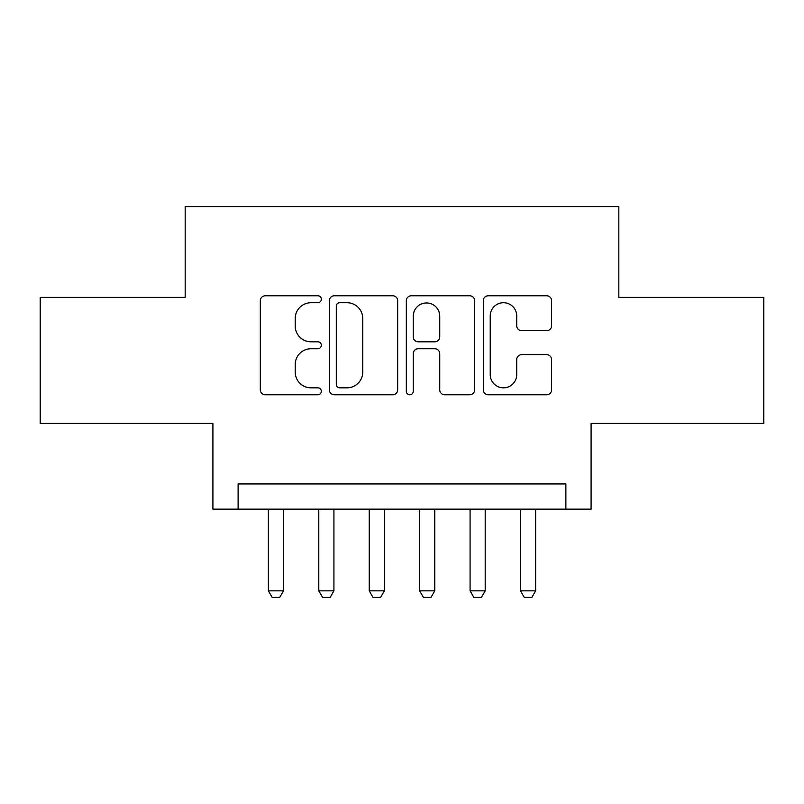 <?xml version="1.0" encoding="UTF-8"?>
<svg xmlns="http://www.w3.org/2000/svg" width="804" height="804" viewBox="0 0 804 804"><rect width="100%" height="100%" fill="white"/><g stroke="black" fill="none" stroke-linecap="round" stroke-linejoin="round"><path stroke-width="1.21" d="M321.319 299.239A3.467 3.467 0 0 0 317.861 295.772L265.27 295.772A4.945 4.945 0 0 0 260.315 300.726L260.315 389.819A4.945 4.945 0 0 0 265.27 394.764L317.861 394.764A3.467 3.467 0 0 0 321.319 391.307A3.467 3.467 0 0 0 317.861 387.84L311.047 387.84A15.839 15.839 0 0 1 295.209 372.001L295.209 364.574A15.839 15.839 0 0 1 311.047 348.735L317.861 348.735A3.467 3.467 0 0 0 321.319 345.268A3.467 3.467 0 0 0 317.861 341.811L311.047 341.811A15.839 15.839 0 0 1 295.209 325.972L295.209 318.545A15.839 15.839 0 0 1 311.047 302.706L317.861 302.706A3.467 3.467 0 0 0 321.319 299.239M546.65 330.675A4.945 4.945 0 0 0 551.604 325.721L551.604 300.726A4.945 4.945 0 0 0 546.65 295.772L488.249 295.772A4.945 4.945 0 0 0 483.294 300.726L483.294 389.819A4.945 4.945 0 0 0 488.249 394.764L546.65 394.764A4.945 4.945 0 0 0 551.604 389.819L551.604 359.629A4.945 4.945 0 0 0 546.65 354.675L521.655 354.675A4.945 4.945 0 0 0 516.711 359.629L516.711 374.594A13.236 13.236 0 0 1 503.465 387.84A13.236 13.236 0 0 1 490.229 374.594L490.229 315.942A13.236 13.236 0 0 1 503.465 302.706A13.236 13.236 0 0 1 516.711 315.942L516.711 325.721A4.945 4.945 0 0 0 521.655 330.675L546.65 330.675M565.885 509.153L591.091 509.153L591.091 423.427L763.8 423.427L763.8 297.369L618.829 297.369L618.829 206.598L185.171 206.598L185.171 297.369L40.2 297.369L40.2 423.427L212.909 423.427L212.909 509.153L565.885 509.153L565.885 483.938L238.115 483.938L238.115 509.153M397.668 300.726A4.945 4.945 0 0 0 392.724 295.772L334.313 295.772A4.945 4.945 0 0 0 329.369 300.726L329.369 389.819A4.945 4.945 0 0 0 334.313 394.764L392.724 394.764A4.945 4.945 0 0 0 397.668 389.819L397.668 300.726M411.276 295.772L469.687 295.772A4.945 4.945 0 0 1 474.631 300.726L474.631 389.819A4.945 4.945 0 0 1 469.687 394.764L444.692 394.764A4.945 4.945 0 0 1 439.738 389.819L439.738 353.69A4.945 4.945 0 0 0 434.793 348.735L418.211 348.735A4.945 4.945 0 0 0 413.256 353.69L413.256 391.307A3.467 3.467 0 0 1 409.799 394.764A3.467 3.467 0 0 1 406.332 391.307L406.332 300.726A4.945 4.945 0 0 1 411.276 295.772M339.76 302.706A3.467 3.467 0 0 0 336.293 306.173L336.293 384.372A3.467 3.467 0 0 0 339.76 387.84L346.936 387.84A15.839 15.839 0 0 0 362.775 372.001L362.775 318.545A15.839 15.839 0 0 0 346.936 302.706L339.76 302.706M439.738 316.193A13.236 13.236 0 0 0 426.502 302.957A13.236 13.236 0 0 0 413.256 316.193L413.256 336.856A4.945 4.945 0 0 0 418.211 341.811L434.793 341.811A4.945 4.945 0 0 0 439.738 336.856L439.738 316.193M268.375 509.153L268.375 590.839L283.5 590.839L283.5 509.153M283.5 590.839L279.722 597.402L272.154 597.402L268.375 590.839M318.796 509.153L318.796 590.839L333.921 590.839L333.921 509.153M333.921 590.839L330.142 597.402L322.585 597.402L318.796 590.839M369.227 509.153L369.227 590.839L384.352 590.839L384.352 509.153M384.352 590.839L380.573 597.402L373.006 597.402L369.227 590.839M419.648 509.153L419.648 590.839L434.773 590.839L434.773 509.153M434.773 590.839L430.994 597.402L423.427 597.402L419.648 590.839M470.079 509.153L470.079 590.839L485.204 590.839L485.204 509.153M485.204 590.839L481.415 597.402L473.857 597.402L470.079 590.839M520.5 509.153L520.5 590.839L535.625 590.839L535.625 509.153M535.625 590.839L531.846 597.402L524.278 597.402L520.5 590.839"/></g></svg>
